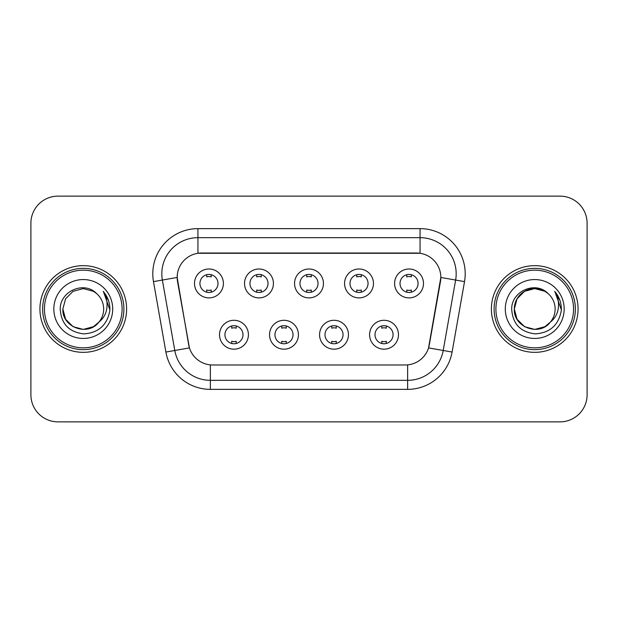 <?xml version="1.0" encoding="UTF-8"?>
<svg xmlns="http://www.w3.org/2000/svg" width="618" height="618" viewBox="0 0 618 618"><rect width="100%" height="100%" fill="white"/><g stroke="black" fill="none" stroke-linecap="round" stroke-linejoin="round"><path stroke-width="0.93" d="M298.432 334.732A14.446 14.446 0 0 1 283.986 349.178A14.446 14.446 0 0 1 269.541 334.732A14.446 14.446 0 0 1 283.986 320.286A14.446 14.446 0 0 1 298.432 334.732M274.964 334.732A9.031 9.031 0 0 0 283.986 343.762A9.031 9.031 0 0 0 293.017 334.732A9.031 9.031 0 0 0 283.986 325.701A9.031 9.031 0 0 0 274.964 334.732M348.459 334.732A14.446 14.446 0 0 1 334.014 349.178A14.446 14.446 0 0 1 319.568 334.732A14.446 14.446 0 0 1 334.014 320.286A14.446 14.446 0 0 1 348.459 334.732M324.983 334.732A9.031 9.031 0 0 0 334.014 343.762A9.031 9.031 0 0 0 343.036 334.732A9.031 9.031 0 0 0 334.014 325.701A9.031 9.031 0 0 0 324.983 334.732M398.479 334.732A14.446 14.446 0 0 1 384.033 349.178A14.446 14.446 0 0 1 369.587 334.732A14.446 14.446 0 0 1 384.033 320.286A14.446 14.446 0 0 1 398.479 334.732M375.002 334.732A9.031 9.031 0 0 0 384.033 343.762A9.031 9.031 0 0 0 393.063 334.732A9.031 9.031 0 0 0 384.033 325.701A9.031 9.031 0 0 0 375.002 334.732M248.413 334.732A14.446 14.446 0 0 1 233.967 349.178A14.446 14.446 0 0 1 219.521 334.732A14.446 14.446 0 0 1 233.967 320.286A14.446 14.446 0 0 1 248.413 334.732M224.937 334.732A9.031 9.031 0 0 0 233.967 343.762A9.031 9.031 0 0 0 242.998 334.732A9.031 9.031 0 0 0 233.967 325.701A9.031 9.031 0 0 0 224.937 334.732M273.426 283.446A14.446 14.446 0 0 1 258.981 297.891A14.446 14.446 0 0 1 244.535 283.446A14.446 14.446 0 0 1 258.981 269A14.446 14.446 0 0 1 273.426 283.446M249.95 283.446A9.031 9.031 0 0 0 258.981 292.476A9.031 9.031 0 0 0 268.011 283.446A9.031 9.031 0 0 0 258.981 274.415A9.031 9.031 0 0 0 249.95 283.446M323.446 283.446A14.446 14.446 0 0 1 309 297.891A14.446 14.446 0 0 1 294.554 283.446A14.446 14.446 0 0 1 309 269A14.446 14.446 0 0 1 323.446 283.446M299.969 283.446A9.031 9.031 0 0 0 309 292.476A9.031 9.031 0 0 0 318.031 283.446A9.031 9.031 0 0 0 309 274.415A9.031 9.031 0 0 0 299.969 283.446M373.465 283.446A14.446 14.446 0 0 1 359.019 297.891A14.446 14.446 0 0 1 344.574 283.446A14.446 14.446 0 0 1 359.019 269A14.446 14.446 0 0 1 373.465 283.446M349.989 283.446A9.031 9.031 0 0 0 359.019 292.476A9.031 9.031 0 0 0 368.05 283.446A9.031 9.031 0 0 0 359.019 274.415A9.031 9.031 0 0 0 349.989 283.446M423.492 283.446A14.446 14.446 0 0 1 409.046 297.891A14.446 14.446 0 0 1 394.601 283.446A14.446 14.446 0 0 1 409.046 269A14.446 14.446 0 0 1 423.492 283.446M400.016 283.446A9.031 9.031 0 0 0 409.046 292.476A9.031 9.031 0 0 0 418.069 283.446A9.031 9.031 0 0 0 409.046 274.415A9.031 9.031 0 0 0 400.016 283.446M223.399 283.446A14.446 14.446 0 0 1 208.954 297.891A14.446 14.446 0 0 1 194.508 283.446A14.446 14.446 0 0 1 208.954 269A14.446 14.446 0 0 1 223.399 283.446M199.931 283.446A9.031 9.031 0 0 0 208.954 292.476A9.031 9.031 0 0 0 217.984 283.446A9.031 9.031 0 0 0 208.954 274.415A9.031 9.031 0 0 0 199.931 283.446M165.902 352.051L153.48 281.623A45.145 45.145 0 0 1 197.938 228.637L420.062 228.637A45.145 45.145 0 0 1 464.52 281.623L452.098 352.051A45.145 45.145 0 0 1 407.641 389.363L210.359 389.363A45.145 45.145 0 0 1 165.902 352.051L189.44 347.903L177.544 281.63A24.38 24.38 0 0 1 201.553 253.017L416.447 253.017A24.38 24.38 0 0 1 440.456 281.63L429.309 344.836A24.38 24.38 0 0 1 405.3 364.983L212.7 364.983A24.38 24.38 0 0 1 188.691 344.836L177.173 277.451L162.372 280.054A36.114 36.114 0 0 1 197.938 237.667L420.062 237.667A36.114 36.114 0 0 1 455.628 280.054L443.206 350.483A36.114 36.114 0 0 1 407.641 380.333L210.359 380.333A36.114 36.114 0 0 1 174.794 350.483L162.372 280.054A36.114 36.114 0 0 1 161.823 273.789M39.931 309A43.337 43.337 0 0 0 83.268 352.337A43.337 43.337 0 0 0 126.613 309A43.337 43.337 0 0 0 83.268 265.663A43.337 43.337 0 0 0 39.931 309A43.337 43.337 0 0 0 83.268 352.337A43.337 43.337 0 0 0 126.613 309A43.337 43.337 0 0 0 83.268 265.663A43.337 43.337 0 0 0 39.931 309M491.387 309A43.337 43.337 0 0 0 534.732 352.337A43.337 43.337 0 0 0 578.069 309A43.337 43.337 0 0 0 534.732 265.663A43.337 43.337 0 0 0 491.387 309A43.337 43.337 0 0 0 534.732 352.337A43.337 43.337 0 0 0 578.069 309A43.337 43.337 0 0 0 534.732 265.663A43.337 43.337 0 0 0 491.387 309M197.938 228.637L197.938 253.287L420.062 253.287L420.062 228.637M177.173 277.397L177.443 273.789M405.3 364.983L212.7 364.983M455.628 280.054L440.827 277.451L428.56 347.903L443.206 350.483L455.628 280.054L464.52 281.623M429.309 344.836L429.162 345.601M188.838 345.601L188.691 344.836M587.1 223.222A27.084 27.084 0 0 0 560.016 196.138L57.984 196.138A27.084 27.084 0 0 0 30.9 223.222L30.9 394.778A27.084 27.084 0 0 0 57.984 421.862L560.016 421.862A27.084 27.084 0 0 0 587.1 394.778L587.1 223.222L587.1 394.778M30.9 223.222L30.9 394.778M560.016 196.138L57.984 196.138M57.984 421.862L560.016 421.862M211.217 274.701L211.217 276.895A6.929 6.929 0 0 0 206.698 276.895L206.698 274.701M206.698 292.19L206.698 289.996A6.929 6.929 0 0 0 211.217 289.996L211.217 292.19M231.711 343.477L231.711 341.283A6.929 6.929 0 0 0 236.223 341.283L236.223 343.477M236.223 325.987L236.223 328.181A6.929 6.929 0 0 0 231.711 328.181L231.711 325.987M261.236 274.701L261.236 276.895A6.929 6.929 0 0 0 256.717 276.895L256.717 274.701M256.717 292.19L256.717 289.996A6.929 6.929 0 0 0 261.236 289.996L261.236 292.19M311.256 274.701L311.256 276.895A6.929 6.929 0 0 0 306.744 276.895L306.744 274.701M306.744 292.19L306.744 289.996A6.929 6.929 0 0 0 311.256 289.996L311.256 292.19M361.283 274.701L361.283 276.895A6.929 6.929 0 0 0 356.764 276.895L356.764 274.701M356.764 292.19L356.764 289.996A6.929 6.929 0 0 0 361.283 289.996L361.283 292.19M411.302 274.701L411.302 276.895A6.929 6.929 0 0 0 406.783 276.895L406.783 274.701M406.783 292.19L406.783 289.996A6.929 6.929 0 0 0 411.302 289.996L411.302 292.19M281.731 343.477L281.731 341.283A6.929 6.929 0 0 0 286.25 341.283L286.25 343.477M286.25 325.987L286.25 328.181A6.929 6.929 0 0 0 281.731 328.181L281.731 325.987M331.75 343.477L331.75 341.283A6.929 6.929 0 0 0 336.269 341.283L336.269 343.477M336.269 325.987L336.269 328.181A6.929 6.929 0 0 0 331.75 328.181L331.75 325.987M381.777 343.477L381.777 341.283A6.929 6.929 0 0 0 386.289 341.283L386.289 343.477M386.289 325.987L386.289 328.181A6.929 6.929 0 0 0 381.777 328.181L381.777 325.987M93.472 326.675A20.409 20.409 0 0 0 98.988 322.024L94.631 325.956M122.094 309A38.826 38.826 0 0 0 83.268 270.174A38.826 38.826 0 0 0 44.442 309A38.826 38.826 0 0 0 83.268 347.826A38.826 38.826 0 0 0 122.094 309M123.901 309A40.633 40.633 0 0 0 83.268 268.366A40.633 40.633 0 0 0 42.634 309A40.633 40.633 0 0 0 83.268 349.634A40.633 40.633 0 0 0 123.901 309M94.469 326.065L98.988 322.024L93.472 326.675L83.268 329.409L73.063 326.675L65.593 319.205L62.858 309L65.593 319.205L73.063 326.675L83.268 329.409L93.472 326.675L98.988 322.024L93.472 326.675L83.268 329.409L73.063 326.675L65.593 319.205L62.858 309L65.593 298.795L73.063 291.325L83.268 288.591L93.472 291.325L96.64 293.581C84.118 280.448 60 291.263 60.224 309C61.143 323.902 69.046 332.198 83.924 333.882C98.579 332.824 107.215 325.037 109.842 310.53L109.888 309C109.811 302.302 107.586 296.424 103.206 291.364C106.535 296.825 107.71 302.704 106.729 309C105.825 314.261 103.245 318.602 98.988 322.024L94.593 325.98M62.858 309C61.808 327.146 87.532 336.656 98.571 322.511L94.43 326.088M98.988 322.024C102.063 318.224 103.631 313.882 103.677 309C103.561 302.843 101.221 297.698 96.64 293.581M53.828 309A29.44 29.44 0 0 0 83.268 338.44A29.44 29.44 0 0 0 112.708 309A29.44 29.44 0 0 0 83.268 279.56A29.44 29.44 0 0 0 53.828 309M103.407 291.588L109.873 309.772M103.206 291.364L108.521 300.587M544.937 326.675A20.409 20.409 0 0 0 550.445 322.024L544.937 326.675L534.732 329.409L524.528 326.675L517.057 319.205L514.323 309L517.057 298.795L524.528 291.325L534.732 288.591L544.937 291.325L548.104 293.581C535.574 280.448 511.457 291.263 511.689 309C512.608 323.902 520.503 332.198 535.389 333.882C550.043 332.824 558.68 325.037 561.306 310.53L561.353 309C561.275 302.302 559.043 296.424 554.663 291.364C558 296.825 559.166 302.704 558.185 309C557.289 314.261 554.709 318.602 550.445 322.024L544.937 326.675L534.732 329.409L524.528 326.675L517.057 319.205L514.323 309L517.057 319.205L524.528 326.675L534.732 329.409L544.937 326.675L550.445 322.024L544.937 326.675L534.732 329.409L524.528 326.675L517.057 319.205L514.323 309L517.057 319.205L524.528 326.675L534.732 329.409L544.937 326.675L550.445 322.024L544.937 326.675L534.732 329.409L524.528 326.675L517.057 319.205L514.323 309L517.057 319.205L524.528 326.675L534.732 329.409L544.937 326.675L550.445 322.024C553.527 318.224 555.095 313.882 555.142 309C555.026 302.843 552.677 297.698 548.104 293.581M573.558 309A38.826 38.826 0 0 0 534.732 270.174A38.826 38.826 0 0 0 495.906 309A38.826 38.826 0 0 0 534.732 347.826A38.826 38.826 0 0 0 573.558 309M575.366 309A40.633 40.633 0 0 0 534.732 268.366A40.633 40.633 0 0 0 494.099 309A40.633 40.633 0 0 0 534.732 349.634A40.633 40.633 0 0 0 575.366 309M544.937 291.325A20.409 20.409 0 0 0 514.323 309C513.272 327.146 538.996 336.656 550.028 322.511L550.445 322.024M505.292 309A29.44 29.44 0 0 0 534.732 338.44A29.44 29.44 0 0 0 564.172 309A29.44 29.44 0 0 0 534.732 279.56A29.44 29.44 0 0 0 505.292 309M554.864 291.588L561.337 309.772M554.663 291.364L559.985 300.587M407.641 364.867L407.641 389.363M210.359 389.363L210.359 364.867M153.48 281.623L162.372 280.054M443.206 350.483L452.098 352.051"/></g></svg>
